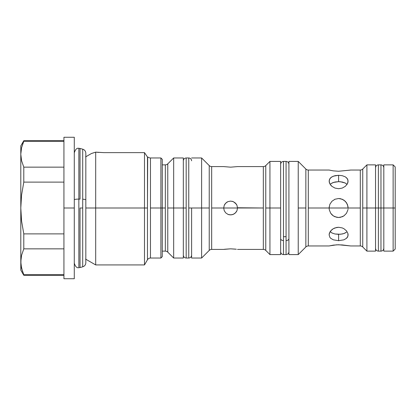 <?xml version="1.0" encoding="UTF-8"?>
<svg xmlns="http://www.w3.org/2000/svg" width="416" height="416" viewBox="0 0 416 416"><rect width="100%" height="100%" fill="white"/><g stroke="black" fill="none" stroke-linecap="round" stroke-linejoin="round"><path stroke-width="0.62" d="M380.968 164.866L378.378 164.866L378.378 208L375.534 208L378.378 208L378.378 164.866L378.378 208L380.968 208L380.968 164.866L380.968 208L383.812 208L380.968 208L380.968 164.866C382.689 165.032 383.635 165.979 383.812 167.716M383.812 248.284C383.635 250.021 382.689 250.968 380.968 251.134L380.968 208L380.968 251.134L380.968 208L378.378 208L378.378 251.134C376.657 250.968 375.705 250.021 375.534 248.284M378.378 208L378.378 251.134L378.378 208M186.176 258.034L186.176 208L183.326 208L186.176 208L186.176 258.034L188.76 258.034L188.76 208L188.76 258.034L186.176 258.034C184.449 257.868 183.503 256.922 183.326 255.19M191.61 208L188.76 208L188.76 157.966L186.176 157.966L186.176 208L186.176 157.966L188.76 157.966L188.76 208L201.614 208L201.614 157.966L201.614 208L209.232 208L209.232 165.584A3.453 3.453 0 0 0 211.671 166.592A3.453 3.453 0 0 1 209.232 165.584L209.232 208L201.614 208L201.614 258.034L201.614 208L191.61 208L191.61 258.034L191.61 208M148.398 157.274A3.453 3.453 0 0 0 150.467 157.966L150.467 258.034A3.453 3.453 0 0 0 147.477 259.761L147.477 157.009L148.398 157.274A3.453 3.453 0 0 0 150.467 157.966L150.467 208L160.898 208L160.898 157.966L160.898 208L162.276 208L162.276 159.344L162.276 208L165.334 208L165.334 164.866A3.453 3.453 0 0 0 167.773 163.857A3.453 3.453 0 0 1 165.334 164.866L165.334 208L160.898 208L160.898 258.034L160.898 208L150.467 208L150.467 258.034L160.898 258.034L162.276 256.656L162.276 208L162.276 256.656M165.334 251.134A3.453 3.453 0 0 1 167.773 252.143A3.453 3.453 0 0 0 165.334 251.134L165.334 208L165.334 251.134L162.276 251.134M209.232 250.416A3.453 3.453 0 0 1 211.671 249.408A3.453 3.453 0 0 0 209.232 250.416L209.232 208L209.232 250.416L201.614 258.034L191.61 258.034M265.772 165.584A3.453 3.453 0 0 1 263.333 166.592A3.453 3.453 0 0 0 265.772 165.584L265.772 208L269.942 208L269.942 161.413L269.942 208L280.639 208L280.639 161.413L280.639 208L269.942 208L269.942 254.587L269.942 208L265.772 208L265.772 250.416A3.453 3.453 0 0 0 263.333 249.408A3.453 3.453 0 0 1 265.772 250.416L265.772 165.584L269.942 161.413L280.639 161.413M308.292 170.04A3.453 3.453 0 0 1 305.854 169.031A3.453 3.453 0 0 0 308.292 170.04L308.292 208L329.118 208L329.846 204.36L331.9 201.292L334.968 199.238L338.608 198.51L342.254 199.238L345.322 201.292L347.37 204.36L348.098 208L360.298 208L360.298 170.04A3.453 3.453 0 0 0 362.736 169.031A3.453 3.453 0 0 1 360.298 170.04L350.688 170.04L338.608 171.246L333.336 170.872L329.118 170.04L308.292 170.04L308.292 245.96A3.453 3.453 0 0 0 305.854 246.969A3.453 3.453 0 0 1 308.292 245.96L329.118 245.96L333.325 245.128L338.608 244.754L350.688 245.96L342.233 244.93L336.731 244.8M343.881 215.888L340.48 217.303L338.608 217.49L334.963 216.762L333.33 215.888L330.72 213.278L329.3 209.851L329.118 208L360.298 208L360.298 245.96A3.453 3.453 0 0 1 362.736 246.969A3.453 3.453 0 0 0 360.298 245.96L360.298 170.04M63.934 278.741L63.934 137.259L63.934 208L74.287 208L74.287 137.259L74.287 208L63.934 208L63.934 278.741L74.287 278.741L74.287 208L74.287 278.741M96.616 152.24L103.964 152.63L144.492 152.63L147.477 157.009L144.492 152.63L103.964 152.63L95.696 152.136L95.696 264.935L144.492 264.935L147.477 259.761L147.477 208L144.492 208L144.492 264.935L144.492 208L85.821 208L95.696 208L95.696 152.136L91.53 153.468L85.597 156.894M173.664 208L173.664 157.966L173.664 208L183.326 208L183.326 157.966L183.326 208L173.664 208L173.664 258.034L173.664 208L167.773 208L173.664 208M167.773 163.857L167.773 252.143L167.773 163.857L173.664 157.966L183.326 157.966M236.974 205.358L237.505 208L223.699 208L237.505 208L236.98 210.642L235.482 212.878L233.246 214.375L230.604 214.9L227.958 214.375L225.722 212.878L224.224 210.642L223.699 208L211.671 208L211.671 166.592L211.671 208L223.699 208L224.224 205.358L225.722 203.122L227.958 201.625L230.604 201.1L233.246 201.625L235.482 203.122L236.98 205.358L237.505 208L263.333 208L263.333 166.592L237.505 166.592L230.604 167.17L223.699 166.592L230.604 167.17L237.505 166.592M224.224 205.369L224.864 204.162L226.762 202.264L227.958 201.625L230.672 201.1M233.314 201.651L236.267 204.064M263.333 166.592L263.333 249.408L263.333 208L237.5 207.756M211.671 249.408L211.671 208L211.671 249.408L223.699 249.408L230.604 248.83L236.335 249.231M224.229 249.324L224.853 249.231M237.505 208L236.98 210.642L236.34 211.838L234.442 213.736L231.956 214.765L229.252 214.77L227.958 214.375L225.722 212.878L224.224 210.642L223.699 208L224.224 205.358M298.236 161.413L288.917 161.413L288.917 254.587L298.236 254.587L298.236 161.413L298.236 208L305.854 208L305.854 169.031L305.854 208L298.236 208L298.236 254.587L288.917 254.587L288.917 161.413L298.236 161.413L305.854 169.031M347.916 206.149L348.098 208L329.118 208L329.846 204.36L331.9 201.292L334.968 199.238L338.608 198.51L340.465 198.692L343.886 200.112L346.497 202.722L347.911 206.133M348.098 181.168L347.376 183.851L345.322 186.326L342.254 188.079L338.608 188.724L334.968 188.079L331.9 186.326L329.846 183.862L329.118 181.168L329.841 178.714L331.895 176.842L334.963 175.687L338.608 175.302L342.248 175.687L345.316 176.836L347.37 178.708L348.098 181.158M350.293 170.113L338.608 171.246L333.336 170.872L329.306 170.087M336.736 227.443L338.608 227.276L342.248 227.921L343.881 228.675L346.492 230.844L347.916 233.49L348.098 234.832L347.916 236.122L346.497 238.311L343.892 239.829L338.608 240.698L333.336 239.834L330.725 238.311L329.846 237.292L329.118 234.848L329.3 233.496L330.72 230.854L333.325 228.68L334.963 227.921L338.608 227.276L342.248 227.921L343.881 228.675L346.492 230.844L347.916 233.49L347.916 236.122L347.376 237.286L346.497 238.311L343.892 239.829L338.608 240.698L338.608 234.333L338.608 240.698L333.336 239.834L330.725 238.311L329.846 237.292L329.118 234.848L329.841 232.149L331.895 229.674L333.325 228.68L336.736 227.443M330.73 232.144L330.174 231.587L331.895 232.934L334.958 233.99L338.608 234.333L342.248 233.99M346.492 177.689L347.916 179.878L347.916 182.504L347.376 183.851L345.322 186.326L342.254 188.079L338.608 188.724L334.968 188.079L331.9 186.326L330.725 185.156L329.306 182.51L329.3 179.878L330.72 177.689L333.325 176.171L338.608 175.302L338.608 181.667L333.33 182.447L330.736 183.851M329.306 245.913L336.742 244.8M334.948 182.016L331.9 183.066M331.895 232.934L334.958 233.99L340.418 234.255M332.316 233.147L331.999 232.986M333.362 215.909L336.752 217.308L338.608 217.49L342.254 216.762L343.892 215.883L346.497 213.278L347.911 209.862L346.497 213.278L344.006 215.805M331.911 214.724L330.72 213.278L329.306 209.856M366.907 208L366.907 164.866L366.907 208L375.534 208L375.534 164.866L375.534 208L366.907 208L366.907 251.134L366.907 208L362.736 208L366.907 208M362.736 169.031L362.736 246.969L362.736 169.031L366.907 164.866L375.534 164.866M393.13 208L393.13 164.866L393.13 208L395.2 208L395.2 166.936L395.2 208L393.13 208L393.13 251.134L393.13 208L383.812 208L393.13 208M383.812 164.866L383.812 251.134L383.812 164.866L393.13 164.866L395.2 166.936M395.2 249.064L395.2 208L395.2 249.064L393.13 251.134L383.812 251.134M375.534 251.134L375.534 208L375.534 251.134L366.907 251.134L362.736 246.969M342.623 216.601L342.352 216.72M348.062 208.822L348.026 209.18M334.594 199.399L334.87 199.28M329.155 207.178L329.191 206.82M340.486 234.25L343.886 233.553L346.481 232.149M343.897 233.548L345.322 232.934M346.486 183.856L347.043 184.413L345.322 183.066L342.259 182.01L338.608 181.667L334.968 182.01M340.47 181.75L338.608 181.667L338.608 175.302L342.248 175.687L345.316 176.836M342.274 233.984L343.886 233.553M344.9 182.853L345.218 183.014M345.322 183.066L340.486 181.75M329.3 209.851L329.118 208L308.292 208L308.292 245.96M333.33 215.888L331.895 214.708M305.854 246.969L305.854 208L305.854 246.969L298.236 254.587M280.639 254.587L280.639 208L280.639 254.587L269.942 254.587L265.772 250.416M230.604 201.1L233.303 201.651M232.138 201.271L232.424 201.344M229.117 214.739L228.779 214.656M236.34 204.162L236.98 205.358M224.869 249.231L230.604 248.83L235.482 249.122M183.326 258.034L183.326 208L183.326 258.034L173.664 258.034L167.773 252.143M148.32 157.274L147.477 157.009L148.335 157.274M147.477 259.761A3.453 3.453 0 0 1 150.467 258.034M85.597 259.106L95.696 264.935L95.696 208L144.492 208L144.492 152.63L144.492 208L147.477 208L147.68 157.274M144.492 152.63L147.477 157.009L144.492 152.63M97.874 152.365L98.649 152.428M92.643 153.14L91.811 153.39M95.696 152.136L92.654 153.14M23.79 274.732L23.79 275.288L23.79 274.732L63.934 274.732L23.79 274.732L21.58 268.304L23.79 274.732M20.8 208L20.8 261.789L20.8 154.211L21.58 160.722L20.8 154.211L20.8 145.886L20.8 154.211L21.58 147.696L23.79 141.268L63.934 141.268L23.79 141.268L23.79 140.712L21.58 147.696L20.8 154.211L20.8 208L21.58 194.979L23.79 182.12L23.79 167.149L21.58 160.722L23.79 167.149L63.934 167.149L23.79 167.149L23.79 182.12L63.934 182.12L23.79 182.12L21.58 194.979L20.8 208L21.58 221.021L23.79 233.88L63.934 233.88L23.79 233.88L23.79 248.851L21.58 255.278L20.8 261.789L21.58 268.304L20.8 261.789L20.8 270.114L23.79 275.288L63.934 275.288M63.934 248.851L23.79 248.851L63.934 248.851M20.998 265.06L22.521 271.528M23.79 167.149L21.58 160.722M20.8 270.114L20.998 258.523L21.58 255.278L23.79 248.851L23.79 233.88L21.58 221.021L20.998 214.531M80.038 216.882L80.038 267.535L80.038 208L82.706 208L82.706 199.228A4.207 0.629 0 0 1 85.821 199.82A4.207 0.629 180 0 0 82.706 199.228L82.706 216.772M78.853 199.098L78.853 267.025L78.853 199.098A4.571 0.681 180 0 0 74.287 199.779A4.571 0.681 0 0 1 78.853 199.098L78.853 148.309L78.853 199.098A4.571 0.681 0 0 1 80.038 199.118A4.571 0.681 180 0 0 78.853 199.098M80.038 208L80.038 267.535L82.706 266.822L82.706 208L80.038 208M74.287 152.88C75.348 149.365 76.872 147.841 78.853 148.309L80.038 148.465L80.038 199.118L80.038 148.465L82.706 149.178L82.706 199.228L82.706 149.178C84.656 149.828 85.691 151.18 85.821 153.239L85.821 262.761C85.691 264.82 84.656 266.172 82.706 266.822M283.483 254.587L283.483 240.583A2.844 1.992 180 0 1 280.639 238.633A2.844 1.992 0 0 0 283.483 240.583L283.483 254.587L286.073 254.587L286.073 240.583L286.073 254.587L283.483 254.587C281.762 254.42 280.81 253.469 280.639 251.737M283.483 236.6A2.844 1.992 180 0 1 284.778 236.818A2.844 1.992 180 0 1 286.073 236.6M288.917 238.633A2.844 1.992 180 0 1 286.073 240.583L286.073 161.413L283.483 161.413L283.483 240.583L283.483 161.413L286.073 161.413L286.073 240.583A2.844 1.992 0 0 0 288.917 238.633M378.378 164.866C376.657 165.032 375.705 165.979 375.534 167.716M380.968 251.134L378.378 251.134M188.76 258.034C190.486 257.868 191.433 256.922 191.61 255.19M188.76 157.966C190.486 158.132 191.433 159.078 191.61 160.81M186.176 157.966C184.449 158.132 183.503 159.078 183.326 160.81M63.934 137.259L74.287 137.259M150.467 157.966L160.898 157.966L162.276 159.344M162.276 164.866L165.334 164.866M209.232 165.584L201.614 157.966L191.61 157.966M211.671 166.592L223.699 166.592M360.298 245.96L350.688 245.96M263.333 249.408L237.505 249.408M63.934 140.712L23.79 140.712L20.8 145.886M74.287 263.12C75.348 266.635 76.872 268.159 78.853 267.691L80.038 267.535M288.917 251.737L288.917 251.737C288.746 253.469 287.794 254.42 286.073 254.587M286.073 161.413C287.794 161.58 288.746 162.531 288.917 164.263M283.483 161.413C281.762 161.58 280.81 162.531 280.639 164.263"/></g></svg>
